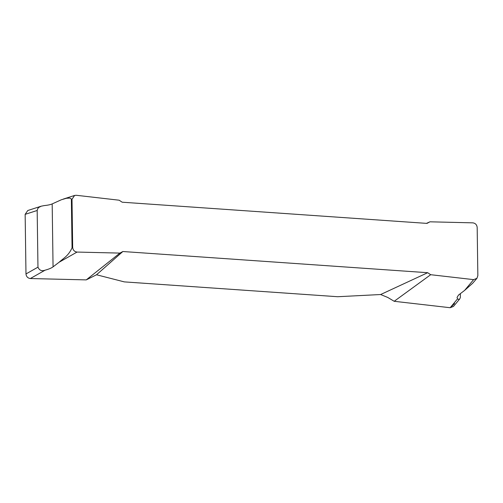 <?xml version="1.0" encoding="UTF-8"?>
<svg xmlns="http://www.w3.org/2000/svg" width="503" height="503" viewBox="0 0 503 503"><rect width="100%" height="100%" fill="white"/><g stroke="black" fill="none" stroke-linecap="round" stroke-linejoin="round"><path stroke-width="0.75" d="M426.494 223.357L429.958 221.81L426.997 223.395L122.166 202.206L119.161 200.207L76.249 195.277L74.626 195.434L72.004 199.263L71.376 199.465L70.992 198.597L69.766 198.094L66.358 198.283L61.297 199.785L52.18 203.91C50.533 204.658 47.86 205.224 44.182 205.601L41.246 206.18L38.825 207.412L37.844 208.424L37.172 210.48L25.15 214.347L25.98 273.953L37.964 267.162C39.391 270.394 41.762 271.4 45.081 270.186L30.343 278.536L86.252 279.888L119.903 253.097L77.041 252.066L59.134 262.22C63.428 258.215 68.32 256.102 72.055 247.834L72.677 247.482L72.004 199.263M124.323 281.887L96.526 274.77L122.858 251.519L427.688 272.708L380.633 294.525L337.664 296.72L124.323 281.887M86.252 279.888L96.526 274.77M122.858 251.519L119.903 253.097M473.606 279.63L476.932 278.329L472.631 283.296L464.615 290.407L473.606 279.63L430.694 274.707L394.189 301.291L450.16 307.723L457.56 298.857L458.837 299.486L459.729 298.939L460.333 297.556L460.377 293.639M430.694 274.707L427.688 272.708M380.633 294.525L387.8 297.468L394.189 301.291L450.16 307.723L454.404 303.737L454.391 302.655M476.932 278.329L477.85 275.65L477.177 227.431C476.85 224.74 475.392 223.213 472.814 222.848L429.958 221.81M72.677 247.482C73.01 250.173 74.463 251.701 77.041 252.066M459.729 298.939L453.486 306.415L450.16 307.723M30.343 278.536C27.766 278.172 26.313 276.644 25.98 273.953M25.15 214.347L27.772 210.518L41.246 206.18M464.615 290.407L458.541 295.035L457.038 297.449L457.56 298.857M45.081 270.186C48.753 269.193 51.413 268.08 53.06 266.848L59.134 262.22M72.055 247.834L71.376 199.465M37.172 210.48L37.964 267.162M53.06 266.848L52.18 203.91M74.626 195.434L63.215 199.106"/></g></svg>
